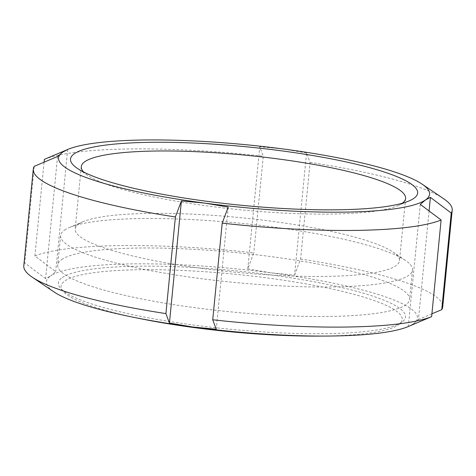 <?xml version="1.0" encoding="UTF-8"?>
<svg xmlns="http://www.w3.org/2000/svg" width="476" height="476" viewBox="0 0 476 476"><rect width="100%" height="100%" fill="white"/><g stroke="black" fill="none" stroke-linecap="round" stroke-linejoin="round"><path stroke-width="0.36" stroke-dasharray="2.38 1.78" d="M228.212 207.09L216.241 329.225M420.296 204.353L408.325 326.488M429.078 210.957L418.434 319.503L413.293 323.87L410.163 325.709M431.91 313.815L418.434 319.503M294.59 275.086L300.606 259.045L310.078 162.405L306.568 152.951L294.59 275.086L271.1 272.873A186.413 31.368 -174.4 0 1 413.293 323.87A186.413 31.368 -174.4 0 1 408.253 326.548M247.788 268.91L271.1 272.873A186.413 31.368 -174.4 0 0 50.563 276.015L55.704 271.647L34.891 255.987A210.469 35.414 -174.4 0 1 253.803 252.869L247.788 268.91L259.759 146.775L263.276 156.229L253.803 252.869M306.568 152.951L283.25 148.988L259.759 146.775M44.363 159.347A210.469 35.414 -174.4 0 1 263.276 156.229M65.837 150.285L66.735 149.88M310.078 162.405A210.469 35.414 -174.4 0 1 443.858 198.879M34.891 255.987L44.089 162.185M300.606 259.045A210.469 35.414 -174.4 0 1 442.722 306.853M67.675 149.512L55.704 271.647M57.566 156.497L45.589 278.633L50.563 276.015A186.413 31.368 -174.4 0 0 53.794 291.794M34.254 166.332L24.782 262.972L45.589 278.633M61.654 259.551A176.792 29.744 -174.4 0 1 253.785 254.47A176.792 29.744 -174.4 0 1 409.61 299.493A176.792 29.744 -174.4 0 1 230.759 311.851A176.792 29.744 -174.4 0 1 57.715 264.995A176.792 29.744 -174.4 0 1 61.654 259.551M64.546 230.057A176.792 29.744 -174.4 0 1 69.329 227.516A176.792 29.744 -174.4 0 1 239.458 223.143A176.792 29.744 -174.4 0 1 405.493 260.473A176.792 29.744 -174.4 0 1 412.502 269.999A176.792 29.744 -174.4 0 1 233.651 282.351A176.792 29.744 -174.4 0 1 60.607 235.495A176.792 29.744 -174.4 0 1 64.546 230.057M78.802 223.982A162.929 27.418 -174.4 0 1 83.211 221.643A162.929 27.418 -174.4 0 1 239.999 217.615A162.929 27.418 -174.4 0 1 393.021 252.018A162.929 27.418 -174.4 0 1 399.477 260.794A162.929 27.418 -174.4 0 1 234.65 272.183A162.929 27.418 -174.4 0 1 75.172 228.998A162.929 27.418 -174.4 0 1 78.802 223.982M402.226 203.27A162.929 27.418 -174.4 0 1 397.549 205.799A162.929 27.418 -174.4 0 1 240.761 209.827A162.929 27.418 -174.4 0 1 87.739 175.424A162.929 27.418 -174.4 0 1 83.645 172.032M23.8 265.781A210.469 35.414 -174.4 0 1 24.782 262.972M62.261 277.556A174.389 29.339 -174.4 0 1 266.477 274.343A174.389 29.339 -174.4 0 1 402.446 321.693A174.389 29.339 -174.4 0 1 229.063 329.142A174.389 29.339 -174.4 0 1 60.428 288.159A174.389 29.339 -174.4 0 1 62.261 277.556M136.6 317.897A171.378 28.834 -174.4 0 1 63.1 291.312A171.378 28.834 -174.4 0 1 64.897 280.894A171.378 28.834 -174.4 0 1 265.59 277.734A171.378 28.834 -174.4 0 1 399.215 324.269A171.378 28.834 -174.4 0 1 321.949 336.074M60.607 235.495L57.715 264.995M412.502 269.999L409.61 299.493M83.211 221.643L69.329 227.516M393.021 252.018L405.493 260.473M81.283 166.648L75.172 228.998M405.594 198.444L399.477 260.794M397.549 205.799L409.021 200.949M87.739 175.424L77.433 168.433M399.215 324.269L402.446 321.693M63.1 291.312L60.428 288.159"/><path stroke-width="0.71" d="M169.432 323.049L165.922 313.595L175.394 216.955L181.41 200.914L169.432 323.049L192.75 327.012A186.413 31.368 -174.4 0 1 53.794 291.794L32.142 277.121A210.469 35.414 -174.4 0 1 23.8 265.781L33.278 169.141A210.469 35.414 -174.4 0 1 34.254 166.332L57.566 156.497L62.707 152.13A186.413 31.368 -174.4 0 1 67.747 149.452A186.413 31.368 -174.4 0 1 283.25 148.988A186.413 31.368 -174.4 0 1 422.206 184.206A186.413 31.368 -174.4 0 1 425.437 199.985L430.411 197.367L429.078 210.957M216.241 329.225L192.75 327.012A186.413 31.368 -174.4 0 0 408.253 326.548L431.637 316.647L441.109 220.013L420.296 204.353L425.437 199.985A186.413 31.368 -174.4 0 1 204.9 203.127L228.212 207.09L222.197 223.131L212.724 319.771L216.241 329.225M181.41 200.914L204.9 203.127A186.413 31.368 -174.4 0 1 62.707 152.13L67.747 149.452M410.163 325.709L409.265 326.12M430.411 197.367L451.218 213.028L441.746 309.662L431.91 313.815M44.089 162.185L44.363 159.347L65.837 150.285M422.206 184.206L443.858 198.879A210.469 35.414 -174.4 0 1 452.2 210.219A210.469 35.414 -174.4 0 1 451.218 213.028M441.109 220.013A210.469 35.414 -174.4 0 1 222.197 223.131M452.2 210.219L442.722 306.853A210.469 35.414 -174.4 0 1 441.746 309.662M431.637 316.647A210.469 35.414 -174.4 0 1 212.724 319.771M83.645 172.032A162.929 27.418 -174.4 0 1 81.283 166.648A162.929 27.418 -174.4 0 1 84.918 161.632A162.929 27.418 -174.4 0 1 261.984 156.949A162.929 27.418 -174.4 0 1 405.594 198.444A162.929 27.418 -174.4 0 1 402.226 203.27M74.411 153.671A174.389 29.339 -174.4 0 1 289.479 151.927A174.389 29.339 -174.4 0 1 409.021 200.949A174.389 29.339 -174.4 0 1 241.213 205.257A174.389 29.339 -174.4 0 1 77.433 168.433A174.389 29.339 -174.4 0 1 74.411 153.671M175.394 216.955A210.469 35.414 -174.4 0 1 33.278 169.141M165.922 313.595A210.469 35.414 -174.4 0 1 32.142 277.121M321.949 336.074A171.378 28.834 -174.4 0 1 136.6 317.897"/></g></svg>
